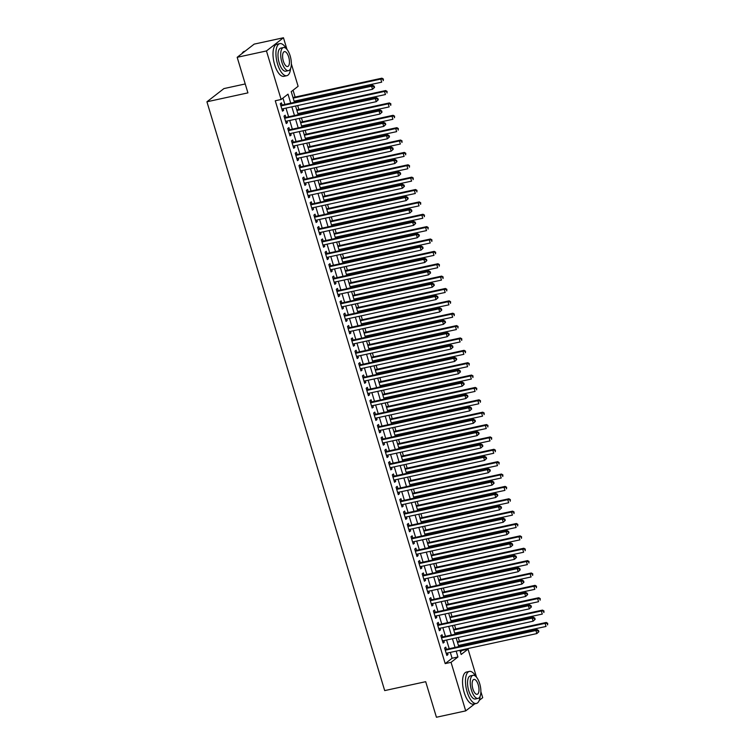 <?xml version="1.0" encoding="UTF-8"?>
<svg xmlns="http://www.w3.org/2000/svg" width="755" height="755" viewBox="0 0 755 755"><rect width="100%" height="100%" fill="white"/><g stroke="black" fill="none" stroke-linecap="round" stroke-linejoin="round"><path stroke-width="1.13" d="M245.224 83.956L223.924 88.59L206.927 101.783L384.701 690.598L425.688 681.69L436.428 717.25L465.712 710.88L451.046 662.333L457.936 656.982L456.171 651.121M206.927 101.783L247.923 92.874L237.183 57.304L254.18 44.12L283.455 37.75L286.975 49.396M291.345 63.882L298.112 86.306L291.222 91.648L294.45 102.331M460.352 651.839L462.192 650.414L462.022 649.847M460.899 646.157L460.559 645.034M459.446 641.335L458.285 637.475M457.171 633.785L456.832 632.662M455.718 628.962L454.548 625.112M453.434 621.412L453.094 620.289M451.981 616.599L450.81 612.739M449.697 609.04L449.357 607.917M448.243 604.226L447.083 600.367M445.96 596.677L445.629 595.553M444.506 591.854L443.345 587.994M442.232 584.304L441.892 583.181M440.778 579.481L439.608 575.631M438.495 571.931L438.155 570.808M437.041 567.118L435.871 563.258M434.757 559.559L434.418 558.436M433.304 554.746L432.143 550.886M431.03 547.196L430.69 546.073M429.567 542.373L428.406 538.513M427.292 534.823L426.952 533.7M425.839 530.001L424.669 526.15M423.555 522.451L423.215 521.327M422.102 517.637L420.941 513.777M419.818 510.078L419.478 508.964M418.364 505.265L417.204 501.405M416.09 497.715L415.75 496.592M414.627 492.892L413.466 489.032M412.353 485.342L412.013 484.219M410.899 480.529L409.729 476.669M408.615 472.97L408.276 471.847M407.162 468.157L406.001 464.297M404.878 460.597L404.538 459.484M403.425 455.784L402.264 451.924M401.15 448.234L400.811 447.111M399.697 443.411L398.527 439.552M397.413 435.861L397.073 434.738M395.96 431.048L394.789 427.188M393.676 423.489L393.336 422.366M392.223 418.676L391.062 414.816M389.939 411.126L389.608 410.003M388.485 406.303L387.324 402.443M386.211 398.753L385.871 397.63M384.757 393.931L383.587 390.08M382.474 386.381L382.134 385.258M381.02 381.568L379.85 377.708M378.736 374.008L378.397 372.885M377.283 369.195L376.122 365.335M375.009 361.645L374.669 360.522M373.546 356.822L372.385 352.962M371.271 349.272L370.932 348.149M369.818 344.45L368.648 340.599M367.534 336.9L367.194 335.777M366.081 332.087L364.91 328.227M363.797 324.527L363.457 323.404M362.343 319.714L361.183 315.854M360.069 312.164L359.729 311.041M358.606 307.342L357.445 303.482M356.332 299.792L355.992 298.669M354.878 294.978L353.708 291.119M352.594 287.419L352.255 286.296M351.141 282.606L349.98 278.746M348.857 275.046L348.517 273.933M347.404 270.233L346.243 266.373M345.129 262.683L344.79 261.56M343.676 257.861L342.506 254.001M341.392 250.311L341.052 249.188M339.939 245.498L338.768 241.638M337.655 237.938L337.315 236.815M336.202 233.125L335.041 229.265M333.918 225.575L333.587 224.452M332.464 220.753L331.303 216.893M330.19 213.203L329.85 212.079M328.736 208.38L327.566 204.529M326.453 200.83L326.113 199.707M324.999 196.017L323.829 192.157M322.715 188.457L322.376 187.334M321.262 183.644L320.101 179.784M318.978 176.094L318.648 174.971M317.525 171.272L316.364 167.412M315.25 163.722L314.911 162.599M313.797 158.899L312.627 155.049M311.513 151.349L311.173 150.226M310.06 146.536L308.889 142.676M307.776 138.977L307.436 137.854M306.322 134.163L305.162 130.304M304.048 126.613L303.708 125.49M302.585 121.791L301.424 117.931M300.311 114.241L299.971 113.118M298.857 109.428L297.687 105.568M296.573 101.868L296.234 100.745M295.12 97.055L293.063 90.222M462.192 650.414L468.043 649.14L476.509 677.178M480.888 691.665L482.7 697.695L479.246 700.376M446.403 649.309L445.752 647.139L444.601 648.035L446.847 655.453L447.989 654.566L447.517 652.999M442.666 636.937L442.015 634.766L440.873 635.663L443.109 643.081L444.261 642.194L443.789 640.627M438.938 624.564L438.277 622.403L437.136 623.29L439.372 630.718L440.524 629.821L440.052 628.264M435.201 612.192L434.55 610.031L433.398 610.918L435.644 618.345L436.786 617.448L436.315 615.891M431.464 599.829L430.812 597.658L429.661 598.555L431.907 605.972L433.049 605.085L432.577 603.519M427.736 587.456L427.075 585.285L425.933 586.182L428.17 593.6L429.321 592.713L428.849 591.146M423.999 575.083L423.347 572.922L422.196 573.809L424.433 581.237L425.584 580.34L425.112 578.783M420.261 562.711L419.61 560.55L418.459 561.437L420.705 568.864L421.847 567.968L421.375 566.41M416.524 550.348L415.873 548.177L414.721 549.074L416.968 556.492L418.119 555.605L417.647 554.038M412.796 537.975L412.136 535.814L410.994 536.701L413.23 544.119L414.382 543.232L413.91 541.665M409.059 525.603L408.408 523.442L407.256 524.329L409.493 531.756L410.644 530.859L410.173 529.302M405.322 513.23L404.671 511.069L403.519 511.956L405.765 519.383L406.907 518.487L406.435 516.93M401.584 500.867L400.933 498.696L399.782 499.593L402.028 507.011L403.179 506.124L402.708 504.557M397.857 488.494L397.196 486.333L396.054 487.22L398.291 494.638L399.442 493.751L398.97 492.184M394.119 476.122L393.468 473.961L392.317 474.848L394.554 482.275L395.705 481.379L395.233 479.821M390.382 463.749L389.731 461.588L388.58 462.485L390.826 469.903L391.968 469.015L391.496 467.449M386.645 451.386L385.994 449.216L384.852 450.112L387.089 457.53L388.24 456.643L387.768 455.076M382.917 439.014L382.257 436.852L381.115 437.74L383.351 445.167L384.503 444.27L384.031 442.704M379.18 426.641L378.529 424.48L377.377 425.367L379.614 432.794L380.765 431.898L380.293 430.341M375.443 414.278L374.791 412.107L373.64 413.004L375.886 420.422L377.028 419.535L376.556 417.968M371.715 401.905L371.054 399.735L369.912 400.631L372.149 408.049L373.3 407.162L372.828 405.595M367.978 389.533L367.326 387.372L366.175 388.259L368.412 395.686L369.563 394.789L369.091 393.232M364.24 377.16L363.589 374.999L362.438 375.886L364.684 383.314L365.826 382.417L365.354 380.86M360.503 364.797L359.852 362.627L358.7 363.523L360.947 370.941L362.089 370.054L361.626 368.487M356.775 352.425L356.115 350.254L354.973 351.15L357.209 358.568L358.361 357.681L357.889 356.115M353.038 340.052L352.387 337.891L351.235 338.778L353.472 346.205L354.623 345.309L354.152 343.752M349.301 327.679L348.65 325.518L347.498 326.405L349.744 333.833L350.886 332.936L350.414 331.379M345.564 315.316L344.912 313.146L343.761 314.042L346.007 321.46L347.158 320.573L346.687 319.006M341.836 302.944L341.175 300.783L340.033 301.67L342.27 309.088L343.421 308.2L342.949 306.634M338.098 290.571L337.447 288.41L336.296 289.297L338.533 296.724L339.684 295.828L339.212 294.271M334.361 278.199L333.71 276.037L332.559 276.934L334.805 284.352L335.947 283.465L335.475 281.898M330.624 265.836L329.973 263.665L328.831 264.561L331.067 271.979L332.219 271.092L331.747 269.526M326.896 253.463L326.236 251.302L325.094 252.189L327.33 259.607L328.482 258.72L328.01 257.153M323.159 241.09L322.508 238.929L321.356 239.816L323.593 247.244L324.744 246.347L324.273 244.79M319.422 228.727L318.77 226.557L317.619 227.453L319.865 234.871L321.007 233.984L320.535 232.417M315.694 216.355L315.033 214.184L313.891 215.081L316.128 222.498L317.279 221.611L316.807 220.045M311.957 203.982L311.305 201.821L310.154 202.708L312.391 210.135L313.542 209.239L313.07 207.682M308.219 191.61L307.568 189.448L306.417 190.335L308.663 197.763L309.805 196.866L309.333 195.309M304.482 179.246L303.831 177.076L302.68 177.972L304.926 185.39L306.068 184.503L305.596 182.936M300.754 166.874L300.094 164.703L298.952 165.6L301.188 173.018L302.34 172.131L301.868 170.564M297.017 154.501L296.366 152.34L295.214 153.227L297.451 160.655L298.602 159.758L298.131 158.201M293.28 142.129L292.629 139.968L291.477 140.855L293.723 148.282L294.865 147.385L294.393 145.828M289.543 129.766L288.891 127.595L287.74 128.492L289.986 135.909L291.137 135.022L290.666 133.456M285.815 117.393L285.154 115.232L284.012 116.119L286.249 123.537L287.4 122.65L286.928 121.083M290.722 103.142L288.014 94.148L281.124 99.49L275.264 100.764L445.195 663.607L452.085 658.256L450.31 652.395M449.197 648.696L446.582 640.023M445.459 636.323L442.845 627.65M441.732 623.96L439.108 615.278M437.994 611.588L435.371 602.915M434.257 599.215L431.643 590.542M430.52 586.843L427.906 578.17M426.792 574.48L424.168 565.797M423.055 562.107L420.431 553.434M419.318 549.734L416.703 541.061M415.59 537.371L412.966 528.689M411.852 524.999L409.229 516.326M408.115 512.626L405.501 503.953M404.378 500.254L401.764 491.58M400.65 487.89L398.027 479.208M396.913 475.518L394.289 466.845M393.176 463.145L390.561 454.472M389.438 450.773L386.824 442.1M385.711 438.41L383.087 429.727M381.973 426.037L379.35 417.364M378.236 413.664L375.622 404.991M374.499 401.292L371.885 392.619M370.771 388.929L368.147 380.246M367.034 376.556L364.41 367.883M363.297 364.184L360.682 355.511M359.569 351.821L356.945 343.138M355.832 339.448L353.208 330.775M352.094 327.075L349.48 318.402M348.357 314.703L345.743 306.03M344.629 302.34L342.006 293.657M340.892 289.967L338.268 281.294M337.155 277.595L334.541 268.922M333.417 265.222L330.803 256.549M329.69 252.859L327.066 244.176M325.952 240.486L323.329 231.813M322.215 228.114L319.601 219.441M318.478 215.741L315.864 207.068M314.75 203.378L312.126 194.696M311.013 191.006L308.389 182.332M307.276 178.633L304.661 169.96M303.548 166.26L300.924 157.587M299.81 153.897L297.187 145.224M296.073 141.525L293.459 132.852M292.336 129.152L289.722 120.479M288.608 116.789L285.985 108.107M284.871 104.416L282.955 98.075M282.077 105.02L281.426 102.859L280.275 103.746L282.512 111.174L283.663 110.277L283.191 108.72M237.183 57.304L266.458 50.944L283.455 37.75M474.829 703.802L465.712 710.88M445.195 663.607L451.046 662.333M281.124 99.49L266.458 50.944M455.057 647.422L452.434 638.749M451.32 635.059L448.697 626.376M447.583 622.686L444.969 614.013M443.846 610.314L441.231 601.641M440.118 597.941L437.494 589.268M436.381 585.578L433.757 576.895M432.643 573.205L430.029 564.532M428.916 560.833L426.292 552.16M425.178 548.46L422.555 539.787M421.441 536.097L418.827 527.415M417.704 523.725L415.09 515.052M413.976 511.352L411.352 502.679M410.239 498.98L407.615 490.306M406.501 486.616L403.887 477.934M402.764 474.244L400.15 465.571M399.036 461.871L396.413 453.198M395.299 449.499L392.675 440.826M391.562 437.136L388.948 428.462M387.825 424.763L385.21 416.09M384.097 412.39L381.473 403.717M380.36 400.027L377.736 391.345M376.622 387.655L374.008 378.982M372.894 375.282L370.271 366.609M369.157 362.91L366.534 354.237M365.42 350.546L362.796 341.864M361.683 338.174L359.069 329.501M357.955 325.801L355.331 317.128M354.218 313.429L351.594 304.756M350.48 301.066L347.866 292.383M346.743 288.693L344.129 280.02M343.015 276.321L340.392 267.648M339.278 263.948L336.655 255.275M335.541 251.585L332.927 242.902M331.804 239.212L329.189 230.539M328.076 226.84L325.452 218.167M324.339 214.477L321.715 205.794M320.601 202.104L317.987 193.431M316.864 189.731L314.25 181.058M313.136 177.359L310.513 168.686M309.399 164.996L306.775 156.313M305.662 152.623L303.048 143.95M301.934 140.251L299.31 131.578M298.197 127.878L295.573 119.205M294.459 115.515L291.845 106.832M459.889 650.31L461.154 654.491L468.043 649.14M295.564 106.03L298.187 114.703M299.301 118.393L301.915 127.076M303.038 130.766L305.652 139.439M306.766 143.139L309.39 151.812M310.503 155.511L313.127 164.184M314.24 167.874L316.855 176.557M317.978 180.247L320.592 188.92M321.705 192.619L324.329 201.292M325.443 204.982L328.066 213.665M329.18 217.355L331.794 226.028M332.917 229.728L335.531 238.401M336.645 242.1L339.269 250.773M340.382 254.463L343.006 263.146M344.12 266.836L346.734 275.509M347.847 279.208L350.471 287.882M351.585 291.581L354.208 300.254M355.322 303.944L357.936 312.627M359.059 316.317L361.673 324.99M362.787 328.689L365.411 337.362M366.524 341.062L369.148 349.735M370.261 353.425L372.876 362.107M373.999 365.798L376.613 374.471M377.726 378.17L380.35 386.843M381.464 390.533L384.087 399.216M385.201 402.906L387.815 411.579M388.938 415.278L391.552 423.951M392.666 427.651L395.29 436.324M396.403 440.014L399.027 448.697M400.141 452.387L402.755 461.06M403.868 464.759L406.492 473.432M407.606 477.132L410.229 485.805M411.343 489.495L413.957 498.177M415.08 501.867L417.694 510.54M418.808 514.24L421.432 522.913M422.545 526.612L425.169 535.286M426.282 538.976L428.897 547.658M430.02 551.348L432.634 560.021M433.748 563.721L436.371 572.394M437.485 576.093L440.108 584.766M441.222 588.456L443.836 597.139M444.959 600.829L447.573 609.502M448.687 613.202L451.311 621.875M452.424 625.565L455.048 634.247M456.162 637.937L458.776 646.61M452.085 658.256L457.936 656.982M282.332 110.57L283.663 110.277M286.07 122.942L287.4 122.65M289.807 135.305L291.137 135.022M293.535 147.678L294.865 147.385M297.272 160.051L298.602 159.758M301.009 172.423L302.34 172.131M304.746 184.786L306.068 184.503M308.474 197.159L309.805 196.866M312.211 209.531L313.542 209.239M315.949 221.894L317.279 221.611M319.676 234.267L321.007 233.984M323.414 246.64L324.744 246.347M327.151 259.012L328.482 258.72M330.888 271.375L332.219 271.092M334.616 283.748L335.947 283.465M338.353 296.12L339.684 295.828M342.091 308.493L343.421 308.2M345.828 320.856L347.158 320.573M349.556 333.229L350.886 332.936M353.293 345.601L354.623 345.309M357.03 357.974L358.361 357.681M360.767 370.337L362.089 370.054M364.495 382.709L365.826 382.417M368.232 395.082L369.563 394.789M371.97 407.455L373.3 407.162M375.697 419.818L377.028 419.535M379.435 432.19L380.765 431.898M383.172 444.563L384.503 444.27M386.909 456.926L388.24 456.643M390.637 469.299L391.968 469.015M394.374 481.671L395.705 481.379M398.111 494.044L399.442 493.751M401.849 506.407L403.179 506.124M405.577 518.779L406.907 518.487M409.314 531.152L410.644 530.859M413.051 543.524L414.382 543.232M416.788 555.888L418.119 555.605M420.516 568.26L421.847 567.968M424.253 580.633L425.584 580.34M427.991 593.005L429.321 592.713M431.728 605.368L433.049 605.085M435.456 617.741L436.786 617.448M439.193 630.114L440.524 629.821M442.93 642.477L444.261 642.194M446.658 654.849L447.989 654.566M374.555 87.41L374.187 86.174L373.725 86.532L374.102 87.769L374.555 87.41L372.508 89.298L281.86 109.003M374.102 87.769L372.508 89.298L371.583 86.202L372.725 85.315L281.143 105.228A1.312 1.18 -127.8 0 1 280.728 105.238M280.926 105.917L371.583 86.202L373.725 86.532M374.187 86.174L372.725 85.315M294.11 101.208L381.7 82.163L380.765 79.077L381.917 78.18L292.997 97.518M382.908 79.407L383.285 80.643L383.37 79.049L380.765 79.077L293.176 98.122M381.917 78.18L383.37 79.049M245.054 51.198L244.469 51.321A16.402 6.682 77.7 0 0 241.94 53.614M286.343 48.707A16.402 6.682 77.7 0 0 279.841 43.63A16.402 6.682 77.7 0 0 277.585 64.118A16.402 6.682 77.7 0 0 286.815 75.689A16.402 6.682 77.7 0 0 290.618 68.375M279.841 43.63L276.915 44.271A16.402 6.682 77.7 0 0 274.66 64.76A16.402 6.682 77.7 0 0 283.88 76.331L286.815 75.689M288.533 70.621L285.834 71.206A11.806 4.813 -102.3 0 1 279.19 62.873A11.806 4.813 -102.3 0 1 280.822 48.122L283.512 47.537A11.806 4.813 77.7 0 0 281.889 62.288A11.806 4.813 77.7 0 0 288.533 70.621A11.806 4.813 77.7 0 0 290.156 55.87A11.806 4.813 77.7 0 0 283.512 47.537M283.361 61.146A7.607 3.095 77.7 0 0 287.636 66.516A7.607 3.095 77.7 0 0 288.684 57.012A7.607 3.095 77.7 0 0 284.399 51.642A7.607 3.095 77.7 0 0 283.361 61.146M475.886 676.489A16.402 6.682 77.7 0 0 469.384 671.412A16.402 6.682 77.7 0 0 467.128 691.901A16.402 6.682 77.7 0 0 476.348 703.471A16.402 6.682 77.7 0 0 480.161 696.157M469.384 671.412L466.448 672.054A16.402 6.682 77.7 0 0 464.193 692.533A16.402 6.682 77.7 0 0 473.423 704.113L476.348 703.471M478.066 698.403L475.376 698.988A11.806 4.813 -102.3 0 1 468.732 690.655A11.806 4.813 -102.3 0 1 470.356 675.904L473.045 675.319A11.806 4.813 77.7 0 0 471.422 690.07A11.806 4.813 77.7 0 0 478.066 698.403A11.806 4.813 77.7 0 0 479.689 683.652A11.806 4.813 77.7 0 0 473.045 675.319M472.894 688.928A7.607 3.095 77.7 0 0 477.179 694.298A7.607 3.095 77.7 0 0 478.226 684.794A7.607 3.095 77.7 0 0 473.942 679.424A7.607 3.095 77.7 0 0 472.894 688.928M378.293 99.783L377.915 98.546L377.462 98.905L377.83 100.141L378.293 99.783L376.245 101.67L285.598 121.376M377.83 100.141L376.245 101.67L375.31 98.575L376.462 97.678L284.871 117.591A1.312 1.18 -127.8 0 1 284.456 117.61M284.663 118.28L375.31 98.575L377.462 98.905M377.915 98.546L376.462 97.678M382.03 112.155L381.652 110.919L381.19 111.278L381.568 112.514L382.03 112.155L379.982 114.033L289.335 133.748M381.568 112.514L379.982 114.033L379.048 110.947L380.199 110.051L288.608 129.964A1.312 1.18 -127.8 0 1 288.193 129.983M288.401 130.653L379.048 110.947L381.19 111.278M381.652 110.919L380.199 110.051M385.758 124.528L385.39 123.291L384.927 123.641L385.305 124.877L385.758 124.528L383.719 126.406L293.063 146.121M385.305 124.877L383.719 126.406L382.785 123.31L383.927 122.423L292.345 142.336A1.312 1.18 -127.8 0 1 291.93 142.346M292.128 143.025L382.785 123.31L384.927 123.641M385.39 123.291L383.927 122.423M389.495 136.891L389.127 135.655L388.665 136.013L389.042 137.25L389.495 136.891L387.447 138.778L296.8 158.484M389.042 137.25L387.447 138.778L386.513 135.683L387.664 134.796L296.083 154.709A1.312 1.18 -127.8 0 1 295.667 154.718M295.866 155.398L386.513 135.683L388.665 136.013M389.127 135.655L387.664 134.796M297.848 113.58L385.437 94.535L384.503 91.44L385.645 90.553L296.734 109.881M386.645 91.77L387.022 93.007L387.107 91.421L384.503 91.44L296.913 110.485M385.645 90.553L387.107 91.421M301.585 125.953L389.165 106.908L388.23 103.812L389.382 102.925L300.462 122.253M390.382 104.143L390.75 105.379L390.845 103.784L388.23 103.812L300.65 122.857M389.382 102.925L390.845 103.784M305.313 138.316L392.902 119.281L391.968 116.185L393.119 115.288L304.199 134.626M394.119 116.515L394.488 117.752L394.572 116.157L391.968 116.185L304.378 135.23M393.119 115.288L394.572 116.157M309.05 150.689L396.639 131.644L395.705 128.558L396.856 127.661L307.936 146.998M397.847 128.879L398.225 130.124L398.31 128.529L395.705 128.558L308.115 147.593M396.856 127.661L398.31 128.529M393.232 149.263L392.855 148.027L392.402 148.386L392.77 149.622L393.232 149.263L391.184 151.151L300.537 170.856M392.77 149.622L391.184 151.151L390.25 148.055L391.401 147.159L299.81 167.072A1.312 1.18 -127.8 0 1 299.395 167.091M299.603 167.761L390.25 148.055L392.402 148.386M392.855 148.027L391.401 147.159M312.787 163.061L400.367 144.016L399.442 140.921L400.584 140.034L311.673 159.362M401.584 141.251L401.962 142.487L402.047 140.892L399.442 140.921L311.853 159.966M400.584 140.034L402.047 140.892M396.97 161.636L396.592 160.4L396.13 160.758L396.507 161.995L396.97 161.636L394.922 163.514L304.274 183.229M396.507 161.995L394.922 163.514L393.987 160.428L395.139 159.531L303.548 179.445A1.312 1.18 -127.8 0 1 303.132 179.463M303.34 180.134L393.987 160.428L396.13 160.758M396.592 160.4L395.139 159.531M316.515 175.434L404.104 156.389L403.17 153.293L404.321 152.406L315.401 171.734M405.322 153.624L405.69 154.86L405.775 153.265L403.17 153.293L315.59 172.338M404.321 152.406L405.775 153.265M400.697 174.009L400.329 172.763L399.867 173.121L400.244 174.358L400.697 174.009L398.659 175.887L308.002 195.592M400.244 174.358L398.659 175.887L397.725 172.791L398.866 171.904L307.285 191.817A1.312 1.18 -127.8 0 1 306.87 191.827M307.068 192.506L397.725 172.791L399.867 173.121M400.329 172.763L398.866 171.904M320.252 187.797L407.842 168.752L406.907 165.666L408.059 164.769L319.139 184.107M409.059 165.996L409.427 167.232L409.512 165.638L406.907 165.666L319.318 184.711M408.059 164.769L409.512 165.638M404.435 186.372L404.067 185.135L403.604 185.494L403.972 186.73L404.435 186.372L402.387 188.259L311.739 207.965M403.972 186.73L402.387 188.259L401.452 185.164L402.604 184.277L311.013 204.19A1.312 1.18 -127.8 0 1 310.607 204.199M310.805 204.869L401.452 185.164L403.604 185.494M404.067 185.135L402.604 184.277M323.989 200.169L411.579 181.124L410.644 178.038L411.786 177.142L322.876 196.479M412.787 178.359L413.164 179.605L413.249 178.01L410.644 178.038L323.055 197.074M411.786 177.142L413.249 178.01M408.172 198.744L407.794 197.508L407.341 197.867L407.709 199.103L408.172 198.744L406.124 200.622L315.477 220.337M407.709 199.103L406.124 200.622L405.19 197.536L406.341 196.64L314.75 216.553A1.312 1.18 -127.8 0 1 314.335 216.572M314.542 217.242L405.19 197.536L407.341 197.867M407.794 197.508L406.341 196.64M327.727 212.542L415.307 193.497L414.372 190.402L415.524 189.514L326.604 208.842M416.524 190.732L416.902 191.968L416.986 190.373L414.372 190.402L326.792 209.446M415.524 189.514L416.986 190.373M411.909 211.117L411.532 209.881L411.069 210.23L411.447 211.476L411.909 211.117L409.861 212.995L319.205 232.71M411.447 211.476L409.861 212.995L408.927 209.909L410.078 209.012L318.487 228.925A1.312 1.18 -127.8 0 1 318.072 228.944M318.28 229.614L408.927 209.909L411.069 210.23M411.532 209.881L410.078 209.012M331.454 224.914L419.044 205.87L418.11 202.774L419.261 201.887L330.341 221.215M420.261 203.104L420.629 204.341L420.714 202.746L418.11 202.774L330.52 221.819M419.261 201.887L420.714 202.746M415.637 223.48L415.269 222.244L414.806 222.602L415.184 223.839L415.637 223.48L413.598 225.368L322.942 245.073M415.184 223.839L413.598 225.368L412.664 222.272L413.806 221.385L322.225 241.298A1.312 1.18 -127.8 0 1 321.809 241.307M322.007 241.987L412.664 222.272L414.806 222.602M415.269 222.244L413.806 221.385M335.192 237.278L422.781 218.233L421.847 215.147L422.998 214.25L334.078 233.588M423.989 215.477L424.367 216.713L424.452 215.118L421.847 215.147L334.257 234.192M422.998 214.25L424.452 215.118M419.374 235.853L418.997 234.616L418.544 234.975L418.912 236.211L419.374 235.853L417.326 237.74L326.679 257.446M418.912 236.211L417.326 237.74L416.392 234.645L417.543 233.757L325.952 253.671A1.312 1.18 -127.8 0 1 325.537 253.68M325.745 254.35L416.392 234.645L418.544 234.975M418.997 234.616L417.543 233.757M338.929 249.65L426.518 230.605L425.584 227.51L426.726 226.623L337.815 245.96M427.726 227.84L428.104 229.076L428.189 227.491L425.584 227.51L337.995 246.555M426.726 226.623L428.189 227.491M342.666 262.023L430.246 242.978L429.312 239.882L430.463 238.995L341.543 258.323M431.464 240.213L431.841 241.449L431.926 239.854L429.312 239.882L341.732 258.927M430.463 238.995L431.926 239.854M346.394 274.386L433.983 255.35L433.049 252.255L434.2 251.368L345.28 270.696M435.201 252.585L435.569 253.822L435.654 252.227L433.049 252.255L345.46 271.3M434.2 251.368L435.654 252.227M423.111 248.225L422.734 246.989L422.281 247.347L422.649 248.584L423.111 248.225L421.064 250.103L330.416 269.818M422.649 248.584L421.064 250.103L420.129 247.017L421.281 246.121L329.69 266.034A1.312 1.18 -127.8 0 1 329.274 266.053M329.482 266.723L420.129 247.017L422.281 247.347M422.734 246.989L421.281 246.121M426.849 260.598L426.471 259.361L426.009 259.711L426.386 260.947L426.849 260.598L424.801 262.476L334.144 282.191M426.386 260.947L424.801 262.476L423.866 259.38L425.008 258.493L333.427 278.406A1.312 1.18 -127.8 0 1 333.012 278.416M333.21 279.095L423.866 259.38L426.009 259.711M426.471 259.361L425.008 258.493M430.577 272.961L430.208 271.725L429.746 272.083L430.123 273.319L430.577 272.961L428.529 274.848L337.881 294.554M430.123 273.319L428.529 274.848L427.604 271.753L428.746 270.866L337.164 290.779A1.312 1.18 -127.8 0 1 336.749 290.788M336.947 291.468L427.604 271.753L429.746 272.083M430.208 271.725L428.746 270.866M350.131 286.758L437.721 267.714L436.786 264.627L437.938 263.731L349.018 283.068M438.929 264.958L439.306 266.194L439.391 264.599L436.786 264.627L349.197 283.672M437.938 263.731L439.391 264.599M434.314 285.333L433.936 284.097L433.483 284.456L433.851 285.692L434.314 285.333L432.266 287.221L341.619 306.926M433.851 285.692L432.266 287.221L431.332 284.125L432.483 283.238L340.892 303.151A1.312 1.18 -127.8 0 1 340.477 303.161M340.684 303.831L431.332 284.125L433.483 284.456M433.936 284.097L432.483 283.238M353.868 299.131L441.458 280.086L440.524 276.991L441.666 276.103L352.755 295.432M442.666 277.321L443.043 278.557L443.128 276.972L440.524 276.991L352.934 296.036M441.666 276.103L443.128 276.972M438.051 297.706L437.673 296.47L437.22 296.828L437.589 298.065L438.051 297.706L436.003 299.584L345.356 319.299M437.589 298.065L436.003 299.584L435.069 296.498L436.22 295.601L344.629 315.514A1.312 1.18 -127.8 0 1 344.214 315.533M344.422 316.203L435.069 296.498L437.22 296.828M437.673 296.47L436.22 295.601M357.606 311.504L445.186 292.459L444.251 289.363L445.403 288.476L356.483 307.804M446.403 289.693L446.771 290.93L446.866 289.335L444.251 289.363L356.671 308.408M445.403 288.476L446.866 289.335M441.779 310.079L441.411 308.842L440.948 309.191L441.326 310.428L441.779 310.079L439.74 311.957L349.084 331.671M441.326 310.428L439.74 311.957L438.806 308.861L439.948 307.974L348.366 327.887A1.312 1.18 -127.8 0 1 347.951 327.897M348.149 328.576L438.806 308.861L440.948 309.191M441.411 308.842L439.948 307.974M361.334 323.867L448.923 304.831L447.989 301.736L449.14 300.839L360.22 320.177M450.14 302.066L450.509 303.302L450.593 301.707L447.989 301.736L360.399 320.781M449.14 300.839L450.593 301.707M445.516 322.442L445.148 321.205L444.686 321.564L445.063 322.8L445.516 322.442L443.468 324.329L352.821 344.035M445.063 322.8L443.468 324.329L442.534 321.234L443.685 320.346L352.104 340.26A1.312 1.18 -127.8 0 1 351.688 340.269M351.887 340.949L442.534 321.234L444.686 321.564M445.148 321.205L443.685 320.346M365.071 336.239L452.66 317.194L451.726 314.108L452.877 313.212L363.957 332.549M453.868 314.439L454.246 315.675L454.331 314.08L451.726 314.108L364.136 333.144M452.877 313.212L454.331 314.08M449.253 334.814L448.876 333.578L448.423 333.936L448.791 335.173L449.253 334.814L447.205 336.702L356.558 356.407M448.791 335.173L447.205 336.702L446.271 333.606L447.422 332.71L355.832 352.623A1.312 1.18 -127.8 0 1 355.416 352.642M355.624 353.312L446.271 333.606L448.423 333.936M448.876 333.578L447.422 332.71M368.808 348.612L456.398 329.567L455.463 326.471L456.605 325.584L367.694 344.912M457.606 326.802L457.983 328.038L458.068 326.443L455.463 326.471L367.874 345.516M456.605 325.584L458.068 326.443M452.991 347.187L452.613 345.95L452.151 346.309L452.528 347.545L452.991 347.187L450.943 349.065L360.295 368.78M452.528 347.545L450.943 349.065L450.008 345.979L451.16 345.082L359.569 364.995A1.312 1.18 -127.8 0 1 359.154 365.014M359.361 365.684L450.008 345.979L452.151 346.309M452.613 345.95L451.16 345.082M372.536 360.984L460.125 341.94L459.191 338.844L460.342 337.957L371.422 357.285M461.343 339.174L461.711 340.411L461.796 338.816L459.191 338.844L371.611 357.889M460.342 337.957L461.796 338.816M456.718 359.559L456.35 358.314L455.888 358.672L456.265 359.909L456.718 359.559L454.68 361.437L364.023 381.143M456.265 359.909L454.68 361.437L453.746 358.342L454.887 357.455L363.306 377.368A1.312 1.18 -127.8 0 1 362.891 377.377M363.089 378.057L453.746 358.342L455.888 358.672M456.35 358.314L454.887 357.455M376.273 373.348L463.863 354.312L462.928 351.217L464.08 350.32L375.159 369.657M465.08 351.547L465.448 352.783L465.533 351.188L462.928 351.217L375.339 370.261M464.08 350.32L465.533 351.188M460.456 371.922L460.088 370.686L459.625 371.045L459.993 372.281L460.456 371.922L458.408 373.81L367.76 393.515M459.993 372.281L458.408 373.81L457.473 370.714L458.625 369.827L367.043 389.74A1.312 1.18 -127.8 0 1 366.628 389.75M366.826 390.429L457.473 370.714L459.625 371.045M460.088 370.686L458.625 369.827M464.193 384.295L463.815 383.059L463.362 383.417L463.73 384.654L464.193 384.295L462.145 386.183L371.498 405.888M463.73 384.654L462.145 386.183L461.211 383.087L462.362 382.19L370.771 402.104A1.312 1.18 -127.8 0 1 370.356 402.122M370.563 402.793L461.211 383.087L463.362 383.417M463.815 383.059L462.362 382.19M467.93 396.668L467.553 395.431L467.09 395.78L467.468 397.026L467.93 396.668L465.882 398.546L375.235 418.261M467.468 397.026L465.882 398.546L464.948 395.46L466.099 394.563L374.508 414.476A1.312 1.18 -127.8 0 1 374.093 414.495M374.301 415.165L464.948 395.46L467.09 395.78M467.553 395.431L466.099 394.563M380.01 385.72L467.6 366.675L466.666 363.589L467.807 362.693L378.897 382.03M468.808 363.91L469.185 365.156L469.27 363.561L466.666 363.589L379.076 382.625M467.807 362.693L469.27 363.561M383.748 398.093L471.328 379.048L470.403 375.952L471.545 375.065L382.625 394.393M472.545 376.283L472.923 377.519L473.007 375.924L470.403 375.952L382.813 394.997M471.545 375.065L473.007 375.924M387.475 410.465L475.065 391.42L474.131 388.325L475.282 387.438L386.362 406.766M476.282 388.655L476.65 389.891L476.735 388.296L474.131 388.325L386.541 407.37M475.282 387.438L476.735 388.296M471.658 409.031L471.29 407.794L470.827 408.153L471.205 409.389L471.658 409.031L469.619 410.918L378.963 430.624M471.205 409.389L469.619 410.918L468.685 407.823L469.827 406.936L378.246 426.849A1.312 1.18 -127.8 0 1 377.83 426.858M378.029 427.538L468.685 407.823L470.827 408.153M471.29 407.794L469.827 406.936M391.213 422.828L478.802 403.783L477.868 400.697L479.019 399.801L390.099 419.138M480.01 401.028L480.388 402.264L480.473 400.669L477.868 400.697L390.278 419.742M479.019 399.801L480.473 400.669M475.395 421.403L475.027 420.167L474.565 420.526L474.933 421.762L475.395 421.403L473.347 423.291L382.7 442.996M474.933 421.762L473.347 423.291L472.413 420.195L473.564 419.308L381.973 439.221A1.312 1.18 -127.8 0 1 381.558 439.231M381.766 439.901L472.413 420.195L474.565 420.526M475.027 420.167L473.564 419.308M394.95 435.201L482.539 416.156L481.605 413.07L482.747 412.173L393.836 431.511M483.747 413.391L484.125 414.627L484.21 413.042L481.605 413.07L394.016 432.105M482.747 412.173L484.21 413.042M479.132 433.776L478.755 432.539L478.302 432.898L478.67 434.134L479.132 433.776L477.084 435.654L386.437 455.369M478.67 434.134L477.084 435.654L476.15 432.568L477.302 431.671L385.711 451.584A1.312 1.18 -127.8 0 1 385.295 451.603M385.503 452.273L476.15 432.568L478.302 432.898M478.755 432.539L477.302 431.671M398.687 447.573L486.267 428.529L485.333 425.433L486.484 424.546L397.564 443.874M487.485 425.763L487.862 427L487.947 425.405L485.333 425.433L397.753 444.478M486.484 424.546L487.947 425.405M482.87 446.148L482.492 444.912L482.03 445.261L482.407 446.498L482.87 446.148L480.822 448.026L390.165 467.741M482.407 446.498L480.822 448.026L479.887 444.94L481.029 444.044L389.448 463.957A1.312 1.18 -127.8 0 1 389.033 463.976M389.24 464.646L479.887 444.94L482.03 445.261M482.492 444.912L481.029 444.044M402.415 459.946L490.004 440.901L489.07 437.806L490.222 436.918L401.301 456.246M491.222 438.136L491.59 439.372L491.675 437.777L489.07 437.806L401.481 456.85M490.222 436.918L491.675 437.777M486.598 458.511L486.229 457.275L485.767 457.634L486.144 458.87L486.598 458.511L484.55 460.399L393.902 480.105M486.144 458.87L484.55 460.399L483.625 457.303L484.767 456.416L393.185 476.329A1.312 1.18 -127.8 0 1 392.77 476.339M392.968 477.018L483.625 457.303L485.767 457.634M486.229 457.275L484.767 456.416M490.335 470.884L489.957 469.648L489.504 470.006L489.872 471.243L490.335 470.884L488.287 472.772L397.64 492.477M489.872 471.243L488.287 472.772L487.352 469.676L488.504 468.789L396.913 488.702A1.312 1.18 -127.8 0 1 396.498 488.712M396.705 489.382L487.352 469.676L489.504 470.006M489.957 469.648L488.504 468.789M494.072 483.257L493.695 482.02L493.241 482.379L493.61 483.615L494.072 483.257L492.024 485.135L401.377 504.85M493.61 483.615L492.024 485.135L491.09 482.049L492.241 481.152L400.65 501.065A1.312 1.18 -127.8 0 1 400.235 501.084M400.443 501.754L491.09 482.049L493.241 482.379M493.695 482.02L492.241 481.152M406.152 472.309L493.742 453.264L492.807 450.178L493.959 449.282L405.039 468.619M494.95 450.509L495.327 451.745L495.412 450.15L492.807 450.178L405.218 469.223M493.959 449.282L495.412 450.15M409.889 484.682L497.479 465.637L496.545 462.541L497.687 461.654L408.776 480.982M498.687 462.872L499.064 464.108L499.149 462.522L496.545 462.541L408.955 481.586M497.687 461.654L499.149 462.522M413.627 497.054L501.207 478.009L500.272 474.914L501.424 474.027L412.504 493.355M502.424 475.244L502.792 476.481L502.887 474.886L500.272 474.914L412.692 493.959M501.424 474.027L502.887 474.886M497.8 495.629L497.432 494.393L496.969 494.742L497.347 495.978L497.8 495.629L495.761 497.507L405.105 517.222M497.347 495.978L495.761 497.507L494.827 494.412L495.969 493.525L404.387 513.438A1.312 1.18 -127.8 0 1 403.972 513.447M404.17 514.127L494.827 494.412L496.969 494.742M497.432 494.393L495.969 493.525M417.355 509.417L504.944 490.382L504.01 487.286L505.161 486.39L416.241 505.727M506.161 487.617L506.53 488.853L506.614 487.258L504.01 487.286L416.42 506.331M505.161 486.39L506.614 487.258M501.537 507.992L501.169 506.756L500.707 507.115L501.084 508.351L501.537 507.992L499.489 509.88L408.842 529.585M501.084 508.351L499.489 509.88L498.555 506.784L499.706 505.897L408.125 525.81A1.312 1.18 -127.8 0 1 407.709 525.82M407.908 526.499L498.555 506.784L500.707 507.115M501.169 506.756L499.706 505.897M421.092 521.79L508.681 502.745L507.747 499.659L508.898 498.762L419.978 518.1M509.889 499.989L510.267 501.226L510.352 499.631L507.747 499.659L420.157 518.704M508.898 498.762L510.352 499.631M505.274 520.365L504.897 519.129L504.444 519.487L504.812 520.723L505.274 520.365L503.226 522.252L412.579 541.958M504.812 520.723L503.226 522.252L502.292 519.157L503.443 518.26L411.852 538.173A1.312 1.18 -127.8 0 1 411.437 538.192M411.645 538.862L502.292 519.157L504.444 519.487M504.897 519.129L503.443 518.26M424.829 534.163L512.418 515.118L511.484 512.022L512.626 511.135L423.715 530.463M513.626 512.352L514.004 513.589L514.089 512.003L511.484 512.022L423.895 531.067M512.626 511.135L514.089 512.003M509.012 532.737L508.634 531.501L508.172 531.86L508.549 533.096L509.012 532.737L506.964 534.615L416.316 554.33M508.549 533.096L506.964 534.615L506.029 531.529L507.181 530.633L415.59 550.546A1.312 1.18 -127.8 0 1 415.175 550.565M415.382 551.235L506.029 531.529L508.172 531.86M508.634 531.501L507.181 530.633M428.566 546.535L516.146 527.49L515.212 524.395L516.363 523.508L427.443 542.836M517.364 524.725L517.732 525.961L517.826 524.366L515.212 524.395L427.632 543.44M516.363 523.508L517.826 524.366M512.739 545.11L512.371 543.874L511.909 544.223L512.286 545.459L512.739 545.11L510.701 546.988L420.044 566.694M512.286 545.459L510.701 546.988L509.767 543.893L510.909 543.005L419.327 562.919A1.312 1.18 -127.8 0 1 418.912 562.928M419.11 563.608L509.767 543.893L511.909 544.223M512.371 543.874L510.909 543.005M432.294 558.898L519.884 539.863L518.949 536.767L520.101 535.871L431.18 555.208M521.101 537.098L521.469 538.334L521.554 536.739L518.949 536.767L431.36 555.812M520.101 535.871L521.554 536.739M516.477 557.473L516.109 556.237L515.646 556.595L516.014 557.832L516.477 557.473L514.429 559.361L423.781 579.066M516.014 557.832L514.429 559.361L513.494 556.265L514.646 555.378L423.064 575.291A1.312 1.18 -127.8 0 1 422.649 575.301M422.847 575.98L513.494 556.265L515.646 556.595M516.109 556.237L514.646 555.378M436.031 571.271L523.621 552.226L522.687 549.14L523.828 548.243L434.918 567.581M524.829 549.461L525.206 550.706L525.291 549.111L522.687 549.14L435.097 568.175M523.828 548.243L525.291 549.111M520.214 569.846L519.836 568.609L519.383 568.968L519.751 570.204L520.214 569.846L518.166 571.733L427.519 591.439M519.751 570.204L518.166 571.733L517.232 568.638L518.383 567.741L426.792 587.654A1.312 1.18 -127.8 0 1 426.377 587.673M426.584 588.343L517.232 568.638L519.383 568.968M519.836 568.609L518.383 567.741M439.769 583.643L527.349 564.598L526.424 561.503L527.566 560.616L438.655 579.944M528.566 561.833L528.944 563.07L529.028 561.475L526.424 561.503L438.834 580.548M527.566 560.616L529.028 561.475M523.951 582.218L523.574 580.982L523.111 581.331L523.489 582.577L523.951 582.218L521.903 584.096L431.256 603.811M523.489 582.577L521.903 584.096L520.969 581.01L522.12 580.114L430.529 600.027A1.312 1.18 -127.8 0 1 430.114 600.046M430.322 600.716L520.969 581.01L523.111 581.331M523.574 580.982L522.12 580.114M443.496 596.016L531.086 576.971L530.152 573.875L531.303 572.988L442.383 592.316M532.303 574.206L532.671 575.442L532.756 573.847L530.152 573.875L442.572 592.92M531.303 572.988L532.756 573.847M527.679 594.591L527.311 593.345L526.848 593.704L527.226 594.94L527.679 594.591L525.64 596.469L434.984 616.174M527.226 594.94L525.64 596.469L524.706 593.373L525.848 592.486L434.267 612.399A1.312 1.18 -127.8 0 1 433.851 612.409M434.05 613.088L524.706 593.373L526.848 593.704M527.311 593.345L525.848 592.486M447.234 608.379L534.823 589.334L533.889 586.248L535.04 585.351L446.12 604.689M536.041 586.578L536.409 587.815L536.494 586.22L533.889 586.248L446.299 605.293M535.04 585.351L536.494 586.22M531.416 606.954L531.048 605.718L530.586 606.076L530.954 607.313L531.416 606.954L529.368 608.841L438.721 628.547M530.954 607.313L529.368 608.841L528.434 605.746L529.585 604.859L437.994 624.772A1.312 1.18 -127.8 0 1 437.579 624.781M437.787 625.451L528.434 605.746L530.586 606.076M531.048 605.718L529.585 604.859M450.971 620.752L538.56 601.707L537.626 598.621L538.768 597.724L449.857 617.062M539.768 598.942L540.146 600.178L540.231 598.592L537.626 598.621L450.037 617.656M538.768 597.724L540.231 598.592M535.153 619.327L534.776 618.09L534.323 618.449L534.691 619.685L535.153 619.327L533.106 621.205L442.458 640.919M534.691 619.685L533.106 621.205L532.171 618.119L533.323 617.222L441.732 637.135A1.312 1.18 -127.8 0 1 441.316 637.154M441.524 637.824L532.171 618.119L534.323 618.449M534.776 618.09L533.323 617.222M454.708 633.124L542.288 614.079L541.354 610.984L542.505 610.097L453.585 629.425M543.506 611.314L543.883 612.55L543.968 610.955L541.354 610.984L453.774 630.029M542.505 610.097L543.968 610.955M538.891 631.699L538.513 630.463L538.051 630.812L538.428 632.058L538.891 631.699L536.843 633.577L446.186 653.292M538.428 632.058L536.843 633.577L535.908 630.491L537.05 629.595L445.469 649.508A1.312 1.18 -127.8 0 1 445.054 649.526M445.261 650.197L535.908 630.491L538.051 630.812M538.513 630.463L537.05 629.595M458.436 645.497L546.025 626.452L545.091 623.356L546.242 622.469L457.322 641.797M547.243 623.687L547.611 624.923L547.696 623.328L545.091 623.356L457.502 642.401M546.242 622.469L547.696 623.328"/></g></svg>
